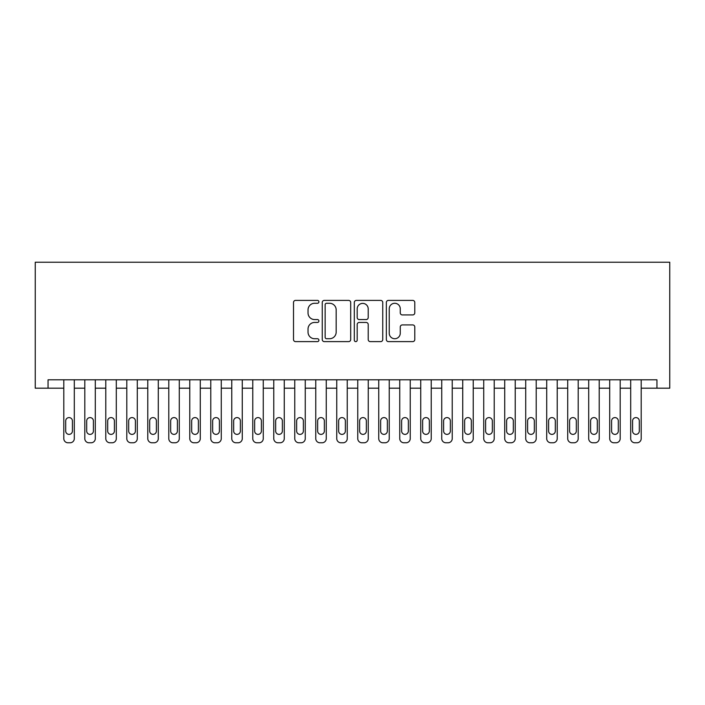 <?xml version="1.0" encoding="UTF-8"?>
<svg xmlns="http://www.w3.org/2000/svg" width="705" height="705" viewBox="0 0 705 705"><rect width="100%" height="100%" fill="white"/><g stroke="black" fill="none" stroke-linecap="round" stroke-linejoin="round"><path stroke-width="1.06" d="M318.907 301.837A1.445 1.445 0 0 0 317.462 300.4L295.571 300.4A2.062 2.062 0 0 0 293.509 302.454L293.509 339.554A2.062 2.062 0 0 0 295.571 341.617L317.462 341.617A1.445 1.445 0 0 0 318.907 340.171A1.445 1.445 0 0 0 317.462 338.726L314.633 338.726A6.592 6.592 0 0 1 308.032 332.134L308.032 329.041A6.592 6.592 0 0 1 314.633 322.449L317.462 322.449A1.445 1.445 0 0 0 318.907 321.004A1.445 1.445 0 0 0 317.462 319.568L314.633 319.568A6.592 6.592 0 0 1 308.032 312.967L308.032 309.874A6.592 6.592 0 0 1 314.633 303.282L317.462 303.282A1.445 1.445 0 0 0 318.907 301.837M412.733 314.923A2.062 2.062 0 0 0 414.787 312.861L414.787 302.454A2.062 2.062 0 0 0 412.733 300.4L388.411 300.4A2.062 2.062 0 0 0 386.349 302.454L386.349 339.554A2.062 2.062 0 0 0 388.411 341.617L412.733 341.617A2.062 2.062 0 0 0 414.787 339.554L414.787 326.979A2.062 2.062 0 0 0 412.733 324.926L402.326 324.926A2.062 2.062 0 0 0 400.264 326.979L400.264 333.218A5.517 5.517 0 0 1 394.747 338.726A5.517 5.517 0 0 1 389.239 333.218L389.239 308.799A5.517 5.517 0 0 1 394.747 303.282A5.517 5.517 0 0 1 400.264 308.799L400.264 312.861A2.062 2.062 0 0 0 402.326 314.923L412.733 314.923M656.945 388.191L656.945 379.792L48.055 379.792L48.055 388.191L63.803 388.191L63.803 438.58A4.204 4.204 0 0 0 68.006 442.784L70.103 442.784A4.204 4.204 0 0 0 74.307 438.58L74.307 388.191L84.803 388.191L84.803 438.58A4.204 4.204 0 0 0 88.997 442.784L91.104 442.784A4.204 4.204 0 0 0 95.298 438.58L95.298 388.191L105.794 388.191L105.794 438.58A4.204 4.204 0 0 0 109.998 442.784L112.095 442.784A4.204 4.204 0 0 0 116.299 438.58L116.299 388.191L126.794 388.191L126.794 438.58A4.204 4.204 0 0 0 130.989 442.784L133.095 442.784A4.204 4.204 0 0 0 137.29 438.58L137.29 388.191L147.786 388.191L147.786 438.58A4.204 4.204 0 0 0 151.989 442.784L154.087 442.784A4.204 4.204 0 0 0 158.29 438.58L158.29 388.191L168.786 388.191L168.786 438.58A4.204 4.204 0 0 0 172.981 442.784L175.087 442.784A4.204 4.204 0 0 0 179.281 438.58L179.281 388.191L189.777 388.191L189.777 438.58A4.204 4.204 0 0 0 193.981 442.784L196.078 442.784A4.204 4.204 0 0 0 200.282 438.58L200.282 388.191L210.777 388.191L210.777 438.58A4.204 4.204 0 0 0 214.972 442.784L217.078 442.784A4.204 4.204 0 0 0 221.273 438.58L221.273 388.191L231.769 388.191L231.769 438.58A4.204 4.204 0 0 0 235.972 442.784L238.07 442.784A4.204 4.204 0 0 0 242.273 438.58L242.273 388.191L252.769 388.191L252.769 438.58A4.204 4.204 0 0 0 256.964 442.784L259.07 442.784A4.204 4.204 0 0 0 263.265 438.58L263.265 388.191L273.769 388.191L273.769 438.58A4.204 4.204 0 0 0 277.964 442.784L280.061 442.784A4.204 4.204 0 0 0 284.265 438.58L284.265 388.191L294.761 388.191L294.761 438.58A4.204 4.204 0 0 0 298.964 442.784L301.061 442.784A4.204 4.204 0 0 0 305.256 438.58L305.256 388.191L315.761 388.191L315.761 438.58A4.204 4.204 0 0 0 319.955 442.784L322.053 442.784A4.204 4.204 0 0 0 326.256 438.58L326.256 388.191L336.752 388.191L336.752 438.58A4.204 4.204 0 0 0 340.956 442.784L343.053 442.784A4.204 4.204 0 0 0 347.248 438.58L347.248 388.191L357.752 388.191L357.752 438.58A4.204 4.204 0 0 0 361.947 442.784L364.044 442.784A4.204 4.204 0 0 0 368.248 438.58L368.248 388.191L378.744 388.191L378.744 438.58A4.204 4.204 0 0 0 382.947 442.784L385.045 442.784A4.204 4.204 0 0 0 389.239 438.58L389.239 388.191L399.744 388.191L399.744 438.58A4.204 4.204 0 0 0 403.939 442.784L406.036 442.784A4.204 4.204 0 0 0 410.239 438.58L410.239 388.191L420.735 388.191L420.735 438.58A4.204 4.204 0 0 0 424.939 442.784L427.036 442.784A4.204 4.204 0 0 0 431.231 438.58L431.231 388.191L441.735 388.191L441.735 438.58A4.204 4.204 0 0 0 445.93 442.784L448.036 442.784A4.204 4.204 0 0 0 452.231 438.58L452.231 388.191L462.727 388.191L462.727 438.58A4.204 4.204 0 0 0 466.93 442.784L469.028 442.784A4.204 4.204 0 0 0 473.231 438.58L473.231 388.191L483.727 388.191L483.727 438.58A4.204 4.204 0 0 0 487.922 442.784L490.028 442.784A4.204 4.204 0 0 0 494.223 438.58L494.223 388.191L504.718 388.191L504.718 438.58A4.204 4.204 0 0 0 508.922 442.784L511.019 442.784A4.204 4.204 0 0 0 515.223 438.58L515.223 388.191L525.718 388.191L525.718 438.58A4.204 4.204 0 0 0 529.913 442.784L532.019 442.784A4.204 4.204 0 0 0 536.214 438.58L536.214 388.191L546.71 388.191L546.71 438.58A4.204 4.204 0 0 0 550.913 442.784L553.011 442.784A4.204 4.204 0 0 0 557.214 438.58L557.214 388.191L567.71 388.191L567.71 438.58A4.204 4.204 0 0 0 571.905 442.784L574.011 442.784A4.204 4.204 0 0 0 578.206 438.58L578.206 388.191L588.701 388.191L588.701 438.58A4.204 4.204 0 0 0 592.905 442.784L595.002 442.784A4.204 4.204 0 0 0 599.206 438.58L599.206 388.191L609.702 388.191L609.702 438.58A4.204 4.204 0 0 0 613.896 442.784L616.003 442.784A4.204 4.204 0 0 0 620.197 438.58L620.197 388.191L630.693 388.191L630.693 438.58A4.204 4.204 0 0 0 634.897 442.784L636.994 442.784A4.204 4.204 0 0 0 641.197 438.58L641.197 388.191L669.75 388.191L669.75 262.216L35.25 262.216L35.25 388.191L48.055 388.191M350.693 302.454A2.062 2.062 0 0 0 348.64 300.4L324.318 300.4A2.062 2.062 0 0 0 322.255 302.454L322.255 339.554A2.062 2.062 0 0 0 324.318 341.617L348.64 341.617A2.062 2.062 0 0 0 350.693 339.554L350.693 302.454M356.36 300.4L380.682 300.4A2.062 2.062 0 0 1 382.744 302.454L382.744 339.554A2.062 2.062 0 0 1 380.682 341.617L370.275 341.617A2.062 2.062 0 0 1 368.213 339.554L368.213 324.512A2.062 2.062 0 0 0 366.151 322.449L359.25 322.449A2.062 2.062 0 0 0 357.188 324.512L357.188 340.171A1.445 1.445 0 0 1 355.743 341.617A1.445 1.445 0 0 1 354.307 340.171L354.307 302.454A2.062 2.062 0 0 1 356.36 300.4M326.582 303.282A1.445 1.445 0 0 0 325.137 304.727L325.137 337.29A1.445 1.445 0 0 0 326.582 338.726L329.57 338.726A6.592 6.592 0 0 0 336.17 332.134L336.17 309.874A6.592 6.592 0 0 0 329.57 303.282L326.582 303.282M368.213 308.896A5.517 5.517 0 0 0 362.705 303.388A5.517 5.517 0 0 0 357.188 308.896L357.188 317.506A2.062 2.062 0 0 0 359.25 319.568L366.151 319.568A2.062 2.062 0 0 0 368.213 317.506L368.213 308.896M74.307 379.792L74.307 438.58M63.803 379.792L63.803 438.58M72.412 431.028A3.358 3.358 0 0 1 69.055 434.386A3.358 3.358 0 0 1 65.697 431.028L65.697 420.947A3.358 3.358 0 0 1 69.055 417.589A3.358 3.358 0 0 1 72.412 420.947L72.412 431.028M68.006 442.784L70.103 442.784M95.298 379.792L95.298 438.58M84.803 379.792L84.803 438.58M93.412 431.028A3.358 3.358 0 0 1 90.046 434.386A3.358 3.358 0 0 1 86.689 431.028L86.689 420.947A3.358 3.358 0 0 1 90.046 417.589A3.358 3.358 0 0 1 93.412 420.947L93.412 431.028M88.997 442.784L91.104 442.784M116.299 379.792L116.299 438.58M105.794 379.792L105.794 438.58M114.404 431.028A3.358 3.358 0 0 1 111.046 434.386A3.358 3.358 0 0 1 107.689 431.028L107.689 420.947A3.358 3.358 0 0 1 111.046 417.589A3.358 3.358 0 0 1 114.404 420.947L114.404 431.028M109.998 442.784L112.095 442.784M137.29 379.792L137.29 438.58M126.794 379.792L126.794 438.58M135.404 431.028A3.358 3.358 0 0 1 132.038 434.386A3.358 3.358 0 0 1 128.68 431.028L128.68 420.947A3.358 3.358 0 0 1 132.038 417.589A3.358 3.358 0 0 1 135.404 420.947L135.404 431.028M130.989 442.784L133.095 442.784M158.29 379.792L158.29 438.58M147.786 379.792L147.786 438.58M156.395 431.028A3.358 3.358 0 0 1 153.038 434.386A3.358 3.358 0 0 1 149.68 431.028L149.68 420.947A3.358 3.358 0 0 1 153.038 417.589A3.358 3.358 0 0 1 156.395 420.947L156.395 431.028M151.989 442.784L154.087 442.784M179.281 379.792L179.281 438.58M168.786 379.792L168.786 438.58M177.396 431.028A3.358 3.358 0 0 1 174.038 434.386A3.358 3.358 0 0 1 170.672 431.028L170.672 420.947A3.358 3.358 0 0 1 174.038 417.589A3.358 3.358 0 0 1 177.396 420.947L177.396 431.028M172.981 442.784L175.087 442.784M200.282 379.792L200.282 438.58M189.777 379.792L189.777 438.58M198.387 431.028A3.358 3.358 0 0 1 195.029 434.386A3.358 3.358 0 0 1 191.672 431.028L191.672 420.947A3.358 3.358 0 0 1 195.029 417.589A3.358 3.358 0 0 1 198.387 420.947L198.387 431.028M193.981 442.784L196.078 442.784M221.273 379.792L221.273 438.58M210.777 379.792L210.777 438.58M219.387 431.028A3.358 3.358 0 0 1 216.03 434.386A3.358 3.358 0 0 1 212.663 431.028L212.663 420.947A3.358 3.358 0 0 1 216.03 417.589A3.358 3.358 0 0 1 219.387 420.947L219.387 431.028M214.972 442.784L217.078 442.784M242.273 379.792L242.273 438.58M231.769 379.792L231.769 438.58M240.379 431.028A3.358 3.358 0 0 1 237.021 434.386A3.358 3.358 0 0 1 233.663 431.028L233.663 420.947A3.358 3.358 0 0 1 237.021 417.589A3.358 3.358 0 0 1 240.379 420.947L240.379 431.028M235.972 442.784L238.07 442.784M263.265 379.792L263.265 438.58M252.769 379.792L252.769 438.58M261.379 431.028A3.358 3.358 0 0 1 258.021 434.386A3.358 3.358 0 0 1 254.655 431.028L254.655 420.947A3.358 3.358 0 0 1 258.021 417.589A3.358 3.358 0 0 1 261.379 420.947L261.379 431.028M256.964 442.784L259.07 442.784M284.265 379.792L284.265 438.58M273.769 379.792L273.769 438.58M282.37 431.028A3.358 3.358 0 0 1 279.013 434.386A3.358 3.358 0 0 1 275.655 431.028L275.655 420.947A3.358 3.358 0 0 1 279.013 417.589A3.358 3.358 0 0 1 282.37 420.947L282.37 431.028M277.964 442.784L280.061 442.784M305.256 379.792L305.256 438.58M294.761 379.792L294.761 438.58M303.37 431.028A3.358 3.358 0 0 1 300.013 434.386A3.358 3.358 0 0 1 296.646 431.028L296.646 420.947A3.358 3.358 0 0 1 300.013 417.589A3.358 3.358 0 0 1 303.37 420.947L303.37 431.028M298.964 442.784L301.061 442.784M326.256 379.792L326.256 438.58M315.761 379.792L315.761 438.58M324.362 431.028A3.358 3.358 0 0 1 321.004 434.386A3.358 3.358 0 0 1 317.647 431.028L317.647 420.947A3.358 3.358 0 0 1 321.004 417.589A3.358 3.358 0 0 1 324.362 420.947L324.362 431.028M319.955 442.784L322.053 442.784M347.248 379.792L347.248 438.58M336.752 379.792L336.752 438.58M345.362 431.028A3.358 3.358 0 0 1 342.004 434.386A3.358 3.358 0 0 1 338.647 431.028L338.647 420.947A3.358 3.358 0 0 1 342.004 417.589A3.358 3.358 0 0 1 345.362 420.947L345.362 431.028M340.956 442.784L343.053 442.784M368.248 379.792L368.248 438.58M357.752 379.792L357.752 438.58M366.353 431.028A3.358 3.358 0 0 1 362.996 434.386A3.358 3.358 0 0 1 359.638 431.028L359.638 420.947A3.358 3.358 0 0 1 362.996 417.589A3.358 3.358 0 0 1 366.353 420.947L366.353 431.028M361.947 442.784L364.044 442.784M389.239 379.792L389.239 438.58M378.744 379.792L378.744 438.58M387.353 431.028A3.358 3.358 0 0 1 383.996 434.386A3.358 3.358 0 0 1 380.638 431.028L380.638 420.947A3.358 3.358 0 0 1 383.996 417.589A3.358 3.358 0 0 1 387.353 420.947L387.353 431.028M382.947 442.784L385.045 442.784M410.239 379.792L410.239 438.58M399.744 379.792L399.744 438.58M408.354 431.028A3.358 3.358 0 0 1 404.987 434.386A3.358 3.358 0 0 1 401.63 431.028L401.63 420.947A3.358 3.358 0 0 1 404.987 417.589A3.358 3.358 0 0 1 408.354 420.947L408.354 431.028M403.939 442.784L406.036 442.784M431.231 379.792L431.231 438.58M420.735 379.792L420.735 438.58M429.345 431.028A3.358 3.358 0 0 1 425.987 434.386A3.358 3.358 0 0 1 422.63 431.028L422.63 420.947A3.358 3.358 0 0 1 425.987 417.589A3.358 3.358 0 0 1 429.345 420.947L429.345 431.028M424.939 442.784L427.036 442.784M452.231 379.792L452.231 438.58M441.735 379.792L441.735 438.58M450.345 431.028A3.358 3.358 0 0 1 446.979 434.386A3.358 3.358 0 0 1 443.621 431.028L443.621 420.947A3.358 3.358 0 0 1 446.979 417.589A3.358 3.358 0 0 1 450.345 420.947L450.345 431.028M445.93 442.784L448.036 442.784M473.231 379.792L473.231 438.58M462.727 379.792L462.727 438.58M471.337 431.028A3.358 3.358 0 0 1 467.979 434.386A3.358 3.358 0 0 1 464.621 431.028L464.621 420.947A3.358 3.358 0 0 1 467.979 417.589A3.358 3.358 0 0 1 471.337 420.947L471.337 431.028M466.93 442.784L469.028 442.784M494.223 379.792L494.223 438.58M483.727 379.792L483.727 438.58M492.337 431.028A3.358 3.358 0 0 1 488.97 434.386A3.358 3.358 0 0 1 485.613 431.028L485.613 420.947A3.358 3.358 0 0 1 488.97 417.589A3.358 3.358 0 0 1 492.337 420.947L492.337 431.028M487.922 442.784L490.028 442.784M515.223 379.792L515.223 438.58M504.718 379.792L504.718 438.58M513.328 431.028A3.358 3.358 0 0 1 509.971 434.386A3.358 3.358 0 0 1 506.613 431.028L506.613 420.947A3.358 3.358 0 0 1 509.971 417.589A3.358 3.358 0 0 1 513.328 420.947L513.328 431.028M508.922 442.784L511.019 442.784M536.214 379.792L536.214 438.58M525.718 379.792L525.718 438.58M534.328 431.028A3.358 3.358 0 0 1 530.962 434.386A3.358 3.358 0 0 1 527.604 431.028L527.604 420.947A3.358 3.358 0 0 1 530.962 417.589A3.358 3.358 0 0 1 534.328 420.947L534.328 431.028M529.913 442.784L532.019 442.784M557.214 379.792L557.214 438.58M546.71 379.792L546.71 438.58M555.32 431.028A3.358 3.358 0 0 1 551.962 434.386A3.358 3.358 0 0 1 548.605 431.028L548.605 420.947A3.358 3.358 0 0 1 551.962 417.589A3.358 3.358 0 0 1 555.32 420.947L555.32 431.028M550.913 442.784L553.011 442.784M578.206 379.792L578.206 438.58M567.71 379.792L567.71 438.58M576.32 431.028A3.358 3.358 0 0 1 572.962 434.386A3.358 3.358 0 0 1 569.596 431.028L569.596 420.947A3.358 3.358 0 0 1 572.962 417.589A3.358 3.358 0 0 1 576.32 420.947L576.32 431.028M571.905 442.784L574.011 442.784M599.206 379.792L599.206 438.58M588.701 379.792L588.701 438.58M597.311 431.028A3.358 3.358 0 0 1 593.954 434.386A3.358 3.358 0 0 1 590.596 431.028L590.596 420.947A3.358 3.358 0 0 1 593.954 417.589A3.358 3.358 0 0 1 597.311 420.947L597.311 431.028M592.905 442.784L595.002 442.784M620.197 379.792L620.197 438.58M609.702 379.792L609.702 438.58M618.311 431.028A3.358 3.358 0 0 1 614.954 434.386A3.358 3.358 0 0 1 611.587 431.028L611.587 420.947A3.358 3.358 0 0 1 614.954 417.589A3.358 3.358 0 0 1 618.311 420.947L618.311 431.028M613.896 442.784L616.003 442.784M641.197 379.792L641.197 438.58M630.693 379.792L630.693 438.58M639.303 431.028A3.358 3.358 0 0 1 635.945 434.386A3.358 3.358 0 0 1 632.588 431.028L632.588 420.947A3.358 3.358 0 0 1 635.945 417.589A3.358 3.358 0 0 1 639.303 420.947L639.303 431.028M634.897 442.784L636.994 442.784"/></g></svg>
